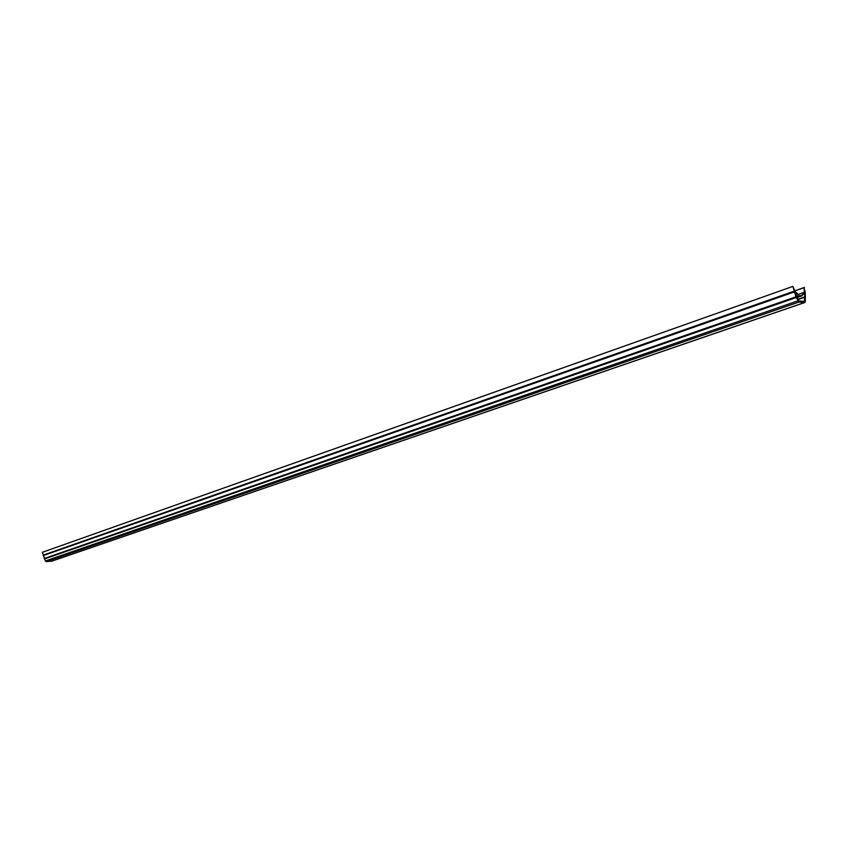 <?xml version="1.0" encoding="UTF-8"?>
<svg xmlns="http://www.w3.org/2000/svg" width="848" height="848" viewBox="0 0 848 848"><rect width="100%" height="100%" fill="white"/><g stroke="black" fill="none" stroke-linecap="round" stroke-linejoin="round"><path stroke-width="1.27" d="M804.476 297.139L804.54 301.411L798.731 300.966L795.297 292.899L798.805 294.977L795.053 291.532L792.869 286.401L795.975 296.821L798.954 302.047L804.71 302.492L805.324 301.443L805.271 292.836L804.042 287.663L804.36 292.306L801.922 295.358L804.317 293.217L804.763 297.192L798.021 299.376L804.413 297.192M792.869 286.401L42.4 552.271L45.389 560.952L46.248 561.599L51.76 561.153M794.459 291.087L43.333 555.09L794.449 291.087M804.36 292.306L798.222 294.447M804.042 287.663L794.83 290.896M794.809 290.8L804.466 287.408M796.685 297.383L44.69 558.864M801.954 295.433L797.237 297.065M794.311 291.924L43.121 555.631M803.989 301.379L804.646 301.146M804.392 297.341L798.074 299.535M797.989 299.28L804.89 296.885M804.667 293.673L803.628 294.033M802.176 295.751L797.364 297.425L802.197 295.751M797.184 296.895L801.932 295.242M51.421 561.27L804.71 302.492M798.954 302.047L46.248 561.599M45.389 560.952L797.873 300.86M44.107 558.578L795.975 296.821M796.442 296.249L798.795 295.475M802.091 295.687L797.332 297.341M796.611 297.404L44.615 558.885M804.911 302.46L51.611 561.238"/></g></svg>
